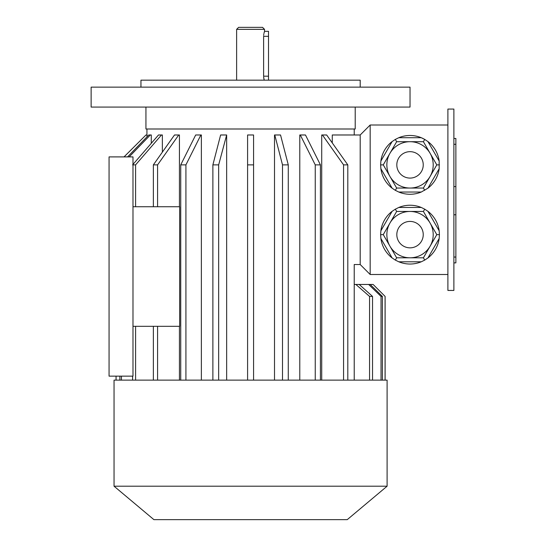 <?xml version="1.0" encoding="UTF-8"?>
<svg xmlns="http://www.w3.org/2000/svg" width="547" height="547" viewBox="0 0 547 547"><rect width="100%" height="100%" fill="white"/><g stroke="black" fill="none" stroke-linecap="round" stroke-linejoin="round"><path stroke-width="0.82" d="M453.88 109.065L453.88 290.443L447.897 290.443L447.897 109.065L453.88 109.065M140.955 87.144L140.955 80.17L360.199 80.17L360.199 87.144M250.581 87.144L91.13 87.144L91.13 107.075L410.031 107.075L410.031 87.144L250.581 87.144M423.412 211.457L396.65 211.457L389.956 223.046L383.269 234.636L396.65 257.808L423.412 257.808L436.793 234.636L423.412 211.457L424.725 209.173L421.272 207.47L398.784 207.47L395.331 209.173L396.65 211.457M396.65 257.808L395.331 260.092L392.124 257.952L380.883 238.478L380.63 234.636L383.269 234.636M423.412 257.808L424.725 260.092L421.272 261.794L398.784 261.794L395.331 260.092M380.63 234.636L380.883 230.793L392.124 211.313L395.331 209.173M424.725 209.173L427.932 211.313L439.173 230.793L439.426 234.636L436.793 234.636M439.426 234.636L439.173 238.478L427.932 257.952L424.725 260.092M439.173 238.478A29.401 29.401 0 0 1 427.932 257.952M421.272 261.794A29.401 29.401 0 0 1 398.784 261.794M392.124 257.952A29.401 29.401 0 0 1 380.883 238.478M380.883 230.793A29.401 29.401 0 0 1 392.124 211.313M398.784 207.47A29.401 29.401 0 0 1 421.272 207.47M427.932 211.313A29.401 29.401 0 0 1 439.173 230.793M383.269 164.873L396.65 188.052L395.331 190.335L398.784 192.038L421.272 192.038L427.932 188.195L439.173 168.715L439.173 161.03L427.932 141.557L424.725 139.417L423.412 141.7L396.65 141.7L383.269 164.873L380.63 164.873L380.883 168.715L392.124 188.195L395.331 190.335M396.65 188.052L423.412 188.052L436.793 164.873L423.412 141.7M380.63 164.873L380.883 161.03L392.124 141.557L395.331 139.417L396.65 141.7M421.272 137.714A29.401 29.401 0 0 0 398.784 137.714L421.272 137.714L424.725 139.417A29.401 29.401 0 0 0 398.784 137.714L395.331 139.417M423.412 188.052L424.725 190.335M436.793 164.873L439.426 164.873M439.173 168.715A29.401 29.401 0 0 1 427.932 188.195M421.272 192.038A29.401 29.401 0 0 1 398.784 192.038M392.124 188.195A29.401 29.401 0 0 1 380.883 168.715M380.883 161.03A29.401 29.401 0 0 1 392.124 141.557M427.932 141.557A29.401 29.401 0 0 1 439.173 161.03M354.224 380.131L354.224 264.529L360.199 264.529L360.199 134.979L370.169 125.01L447.897 125.01M370.169 125.01L370.169 274.498L447.897 274.498M146.979 136.832L146.979 134.979L145.981 134.979L124.053 156.9M151.287 143.307L151.287 134.979L150.322 134.979L129.14 156.9M162.356 152.155L162.356 134.979L161.488 134.979L135.594 164.873L132.983 164.873M179.437 380.131L179.437 326.32M179.437 206.732L179.437 134.979L178.732 134.979L157.584 164.873L157.584 206.732M201.371 380.131L201.371 134.979L200.872 134.979L185.918 164.873L185.918 380.131M226.656 380.131L226.656 134.979L218.656 164.873L212.879 164.873L220.619 134.979L226.396 134.979M247.593 380.131L247.593 134.979L253.569 134.979L253.569 164.873L247.593 164.873L247.593 380.131M274.505 380.131L274.505 134.979L280.536 134.979L288.276 164.873L288.276 380.131M299.79 380.131L299.79 134.979L305.465 134.979L320.419 164.873L320.419 380.131M321.718 380.131L321.718 134.979L322.422 134.979L343.571 164.873L347.803 164.873L326.655 134.979L322.422 134.979M332.275 142.924L332.275 134.979L360.199 134.979M116.08 380.131L116.08 376.145M180.736 380.131L180.736 164.873L185.918 164.873M180.736 164.873L195.689 134.979L200.872 134.979M218.656 380.131L218.656 164.873M212.879 380.131L212.879 164.873M253.569 380.131L253.569 164.873M282.505 380.131L282.505 164.873L288.276 164.873M282.505 164.873L274.765 134.979M315.243 380.131L315.243 164.873L320.419 164.873M315.243 164.873L300.289 134.979M347.803 380.131L347.803 164.873M343.571 380.131L343.571 164.873M153.358 380.131L153.358 326.32M157.584 380.131L157.584 326.32M153.358 206.732L153.358 164.873L174.507 134.979L178.732 134.979M119.889 380.131L119.889 376.145M127.588 156.9L148.77 134.979L150.322 134.979M121.434 380.131L121.434 376.145M132.6 380.131L132.6 376.145M132.6 164.873L158.5 134.979L161.488 134.979M135.594 206.732L135.594 164.873M135.594 380.131L135.594 326.32M385.115 380.131L385.115 296.419L373.122 284.461L370.169 284.461L382.394 296.419L381.033 296.419L368.664 284.461L359.201 284.461L372.534 296.419L369.567 296.419L355.858 284.461L354.224 284.461M372.534 380.131L372.534 296.419M369.567 380.131L369.567 296.419M382.394 380.131L382.394 296.419M381.033 380.131L381.033 296.419M385.081 380.131L385.081 296.419M355.215 107.075L355.215 128.996L145.94 128.996L145.94 107.075M145.981 134.979L124.019 156.9M153.358 164.873L157.584 164.873M132.983 326.32L179.648 326.32L179.648 206.732L132.983 206.732L132.983 376.145L109.065 376.145L109.065 156.9L132.983 156.9L132.983 206.732M359.201 284.461L355.858 284.461M370.169 284.461L368.664 284.461M385.115 296.419L373.122 284.461M250.581 380.131L114.05 380.131L114.05 486.201L387.105 486.201L387.105 380.131L250.581 380.131M387.105 486.201L347.242 519.65L153.912 519.65L114.05 486.201M360.199 264.529L370.169 274.498M433.203 164.873A23.179 23.179 0 0 1 398.442 184.948A23.179 23.179 0 0 1 398.442 144.805A23.179 23.179 0 0 1 433.203 164.873A23.179 23.179 0 0 1 398.442 184.948A23.179 23.179 0 0 1 398.442 144.805A23.179 23.179 0 0 1 433.203 164.873M433.203 234.636A23.179 23.179 0 0 1 398.442 254.704A23.179 23.179 0 0 1 398.442 214.561A23.179 23.179 0 0 1 433.203 234.636A23.179 23.179 0 0 1 398.442 254.704A23.179 23.179 0 0 1 398.442 214.561A23.179 23.179 0 0 1 433.203 234.636M453.88 138.459L455.87 138.459L455.87 262.881L453.88 262.881M264.208 80.17L263.633 76.949M268.515 80.17L268.515 31.336L264.529 31.336L263.9 33.572M236.625 29.34L238.622 27.35L262.539 27.35L264.529 29.34L236.625 29.34L236.625 80.17M264.529 29.34L264.529 31.336M263.757 34.386L263.647 35.377M263.695 77.647L263.989 79.336M268.515 36.321L263.613 36.321C264.618 29.887 264.618 29.887 263.613 36.321L263.613 76.183L268.515 76.183M423.241 164.873A13.21 13.21 0 0 1 403.426 176.319A13.21 13.21 0 0 1 403.426 153.434A13.21 13.21 0 0 1 423.241 164.873M423.241 234.636A13.21 13.21 0 0 1 403.426 246.075A13.21 13.21 0 0 1 403.426 223.19A13.21 13.21 0 0 1 423.241 234.636M455.87 214.766L453.88 214.766M455.87 186.582L453.88 186.582M455.87 257.049L453.88 257.049M455.87 144.299L453.88 144.299M354.224 134.979L354.224 128.996M146.938 134.979L146.938 128.996M116.046 380.131L116.046 376.145"/></g></svg>
